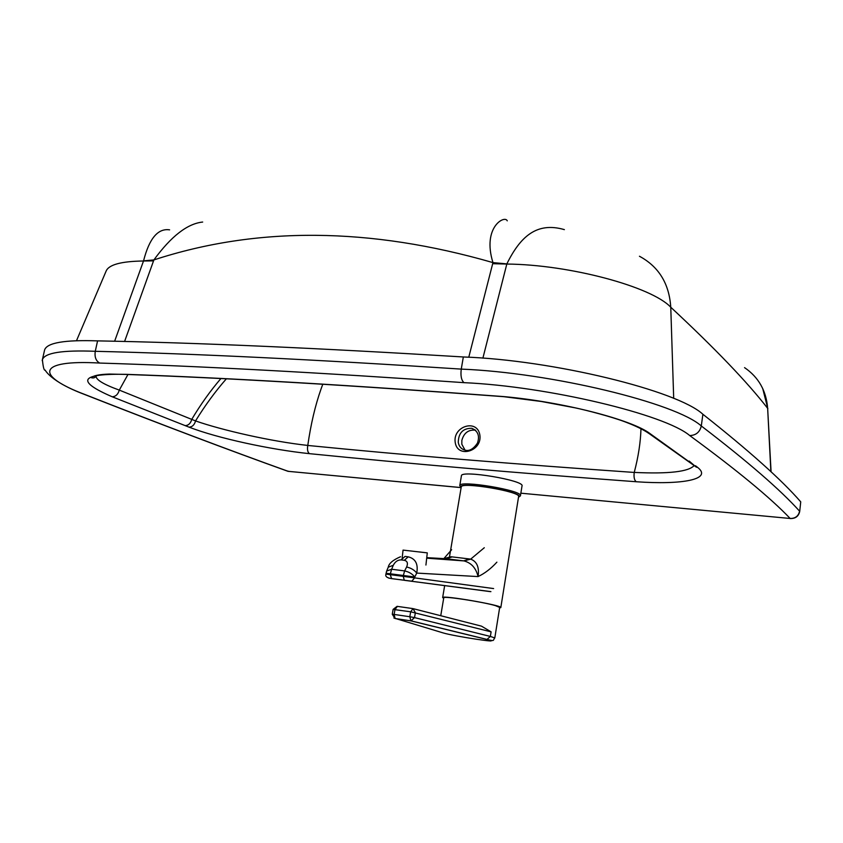 <?xml version="1.0" encoding="UTF-8"?>
<svg xmlns="http://www.w3.org/2000/svg" width="843" height="843" viewBox="0 0 843 843"><rect width="100%" height="100%" fill="white"/><g stroke="black" fill="none" stroke-linecap="round" stroke-linejoin="round"><path stroke-width="1.26" d="M475.663 430.278L471.785 428.297C478.013 430.984 479.899 435.936 477.444 443.144C473.503 448.897 469.488 451.258 465.389 450.236C461.448 449.266 459.066 446.653 458.255 442.396C458.529 432.902 463.039 428.202 471.785 428.297L475.694 430.309M455.22 442.449C457.464 458.708 482.596 451.279 479.836 434.883C477.106 418.518 452.565 426.316 455.22 442.449M475.241 430.172C468.392 429.561 463.935 432.954 461.848 440.331L461.827 444.24L465.051 450.162M694.253 465.452C688.826 471.722 668.826 474.051 634.242 472.417L634.231 472.438C515.6 464.251 406.779 455.252 307.779 445.452L307.779 445.431C310.814 424.25 315.24 405.409 321.067 388.939L322.795 384.229M634.242 472.417C638.341 456.843 640.585 442.259 640.975 428.676M744.559 367.632C758.616 377.264 766.308 390.836 767.646 408.318L770.881 471.68M639.447 256.251C658.794 266.683 669.226 283.68 670.765 307.231L673.694 398.36M800.734 501.859L799.701 511.459L800.734 501.859C781.84 480.067 749.227 450.868 702.893 414.271C677.698 390.709 553.166 360.077 463.334 356.968C317.843 348.064 195.924 342.69 97.577 340.878C64.732 339.75 47.082 342.743 44.626 349.877L44.479 350.519M94.985 375.767L95.849 376.147M460.921 487.56L288.243 471.342C229.064 450.12 161.161 424.461 84.521 394.345L82.182 393.523M507.254 220.845C504.936 214.754 481.954 227.115 492.955 262.605L506.854 263.891C520.279 236.714 536.675 221.583 564.378 229.623M482.891 358.149L506.854 263.891M169.612 229.854C157.968 228.095 149.274 238.432 143.552 260.866L153.89 259.918C256.957 226.24 369.982 227.136 492.955 262.605L468.771 357.242M124.585 341.489L153.89 259.918C171.14 236.282 187.399 223.648 202.678 222.046M143.552 260.866L114.627 341.246M307.779 445.431C271.109 441.458 221.888 430.141 195.555 420.931L119.295 390.109C103.183 384.282 95.459 379.487 96.113 375.736L96.228 375.441M644.031 429.941L650.174 433.713C632.334 419.856 563.135 401.911 503.745 396.589C353.66 385.346 228 377.938 126.745 374.355C80.148 373.386 75.312 380.867 112.214 396.779L189.043 427.148C192.278 426.958 194.448 424.893 195.555 420.931M189.043 427.148C217.536 438.181 270.108 449.582 309.476 453.66C307.653 452.312 307.094 449.572 307.779 445.452M309.476 453.66C408.581 463.65 517.486 473.007 636.223 481.743C634.315 480.225 633.651 477.127 634.242 472.438M503.745 396.589L504.936 396.79M126.745 374.355L129.063 374.545M689.163 461.079L694.411 465.568L650.174 433.713M112.214 396.779C115.691 396.579 118.052 394.376 119.284 390.14M691.587 463.481L696.381 467.159L697.593 467.37L695.496 465.736M185.123 425.641C188.442 425.473 190.655 423.376 191.751 419.361C200.792 404.24 210.497 390.646 220.887 378.57M636.223 481.743C682.43 485.02 712.893 479.34 697.593 467.37C712.893 479.34 682.43 485.02 636.223 481.743M119.295 390.109L127.883 374.629M195.587 420.836C205.207 405.23 215.46 391.236 226.346 378.844M84.521 394.345C36.028 376.136 35.669 359.381 99.674 363.059C95.912 360.92 94.448 357 95.27 351.299C62.424 350.003 44.795 352.785 42.392 359.666L42.213 360.614M99.674 363.059C197.715 366.02 319.16 372.543 463.987 382.659C461.353 380.256 460.436 375.746 461.258 369.108C315.63 359.592 193.637 353.66 95.27 351.299L97.577 340.878M463.987 382.659C548.277 386.41 665.19 414.514 689.732 435.568C695.96 435.346 699.806 432.153 701.292 425.968C675.96 403.049 551.174 372.669 461.258 369.108L463.334 356.968M702.893 414.271L701.292 425.968C747.825 461.616 780.597 490.025 799.585 511.185C798.469 516.095 795.328 518.519 790.165 518.477L520.858 493.187L790.165 518.477C770.555 497.886 737.077 470.246 689.732 435.568M461.1 487.77L460.678 486.959C459.14 481.09 522.934 491.806 519.119 496.79L518.487 497.359M519.32 496.653L520.447 495.768C523.303 490.531 459.214 479.762 459.783 485.557L460.636 486.896M461.416 475.831L461.427 475.758C460.9 469.72 524.915 480.447 522.017 485.937L520.447 495.705M461.237 486.991L461.247 486.938C460.721 481.49 521.301 491.669 518.603 496.59L500.816 607.582L499.604 607.94M443.671 598.319L442.649 597.571C441.648 594.821 503.102 605.411 500.816 607.613M443.755 597.792L443.766 597.771C442.744 595.769 482.101 601.712 495.336 605.601L499.688 607.413L494.799 637.94L490.373 636.444L486.938 639.468C506.643 644.252 453.998 636.286 442.923 632.851L442.164 632.619M413.576 608.762L481.469 626.149L491.111 631.85L490.373 636.444L414.524 617.613L410.92 620.891L409.814 616.728L394.134 614.442L395.104 618.52L410.92 620.891L486.938 639.468M452.248 556.875L446.295 558.751L463.608 560.858L469.477 558.962L450.984 556.759L446.295 558.751L426.758 557.655M426.695 558.171L463.977 560.911L470.679 559.141L469.477 558.962M463.977 560.911C471.342 562.871 476.042 568.098 478.076 576.58C479.425 567.318 476.959 561.501 470.679 559.141L484.293 547.729M450.984 556.759L443.945 558.614M406.621 567.002L404.619 570.911C409.034 571.912 412.417 573.946 414.767 577.002L416.737 573.082C418.37 564.051 415.525 558.635 408.212 556.833L404.334 560.3C407.401 561.059 408.16 563.293 406.621 567.002C411.026 567.992 414.398 570.026 416.737 573.082L478.076 576.58C484.714 573.44 490.974 568.635 496.885 562.165M386.695 570.932L388.275 567.17L393.281 565.305C395.135 561.659 397.759 559.857 401.142 559.9L405.019 556.433L408.212 556.833M388.644 578.066L391.595 578.625L390.246 574.663L385.936 574.115L386.621 571.09L391.637 569.246L393.281 565.305M402.143 558.192L403.059 550.1L427.285 552.871L425.926 565.042M492.639 263.701L506.812 264.049C569.72 264.597 651.723 286.736 670.765 307.231C714.99 348.391 747.288 382.09 767.646 408.318L771.082 471.869M790.776 518.582L790.239 518.529C795.434 518.687 798.595 516.327 799.701 511.459M286.399 470.742L289.328 471.479M153.574 260.877L143.51 260.993C121.244 261.309 108.789 264.67 106.123 271.088L76.502 340.688M465.304 634.189L466.316 634.357M442.923 632.851L393.881 618.003M397.074 606.349L393.112 609.394L410.657 611.807L413.028 608.614L415.367 612.692L414.524 617.613L409.814 616.728L410.657 611.807L491.111 631.85M412.807 608.583L397.38 606.38L394.977 609.552L394.134 614.442L392.269 614.273L395.104 618.52L411.321 620.912L487.328 639.5C495.336 641.555 492.586 640.269 494.799 637.951M493.619 588.572L414.651 577.876L414.767 577.002L403.354 575.484L404.619 570.911L391.637 569.246L390.362 573.798L403.354 575.484L403.239 576.359L390.246 574.663L390.362 573.798L386.052 573.251M391.595 578.625L411.774 581.196L414.651 577.876L403.239 576.359L404.303 580.269L391.321 578.551C386.937 577.908 385.146 576.422 385.936 574.115L385.936 574.115M411.078 581.206L490.247 591.617M401.142 559.9L404.334 560.3M404.566 580.342L490.911 591.628M762.704 388.475L767.857 408.792M460.952 487.602L287.969 471.311C228.78 450.088 160.844 424.419 84.174 394.313C49.537 381.268 44.89 369.413 45.195 370.14C44.089 370.804 43.151 367.316 42.392 359.666L44.626 349.877M649.057 433.565C643.746 429.804 635.675 425.873 624.821 421.774C611.46 416.705 586.201 410.151 575.074 407.822L541.343 401.479L503.903 396.695C353.881 385.462 228.274 378.054 127.061 374.471M696.381 467.159L649.11 433.576M96.271 375.43L96.113 375.736C95.417 377.632 93.868 378.307 91.455 377.748C93.257 375.62 99.232 374.387 109.379 374.06L127.04 374.461M519.119 496.79L520.405 495.884M460.678 486.959L459.762 485.684M461.427 475.758L459.783 485.557M461.247 486.938L449.509 556.759M444.672 585.537L442.649 597.571M443.766 597.771L440.752 615.717M393.112 609.394L392.269 614.273M443.839 558.614L451.648 549.699M388.265 567.17C388.855 563.493 392.943 560.005 400.541 556.728"/></g></svg>
